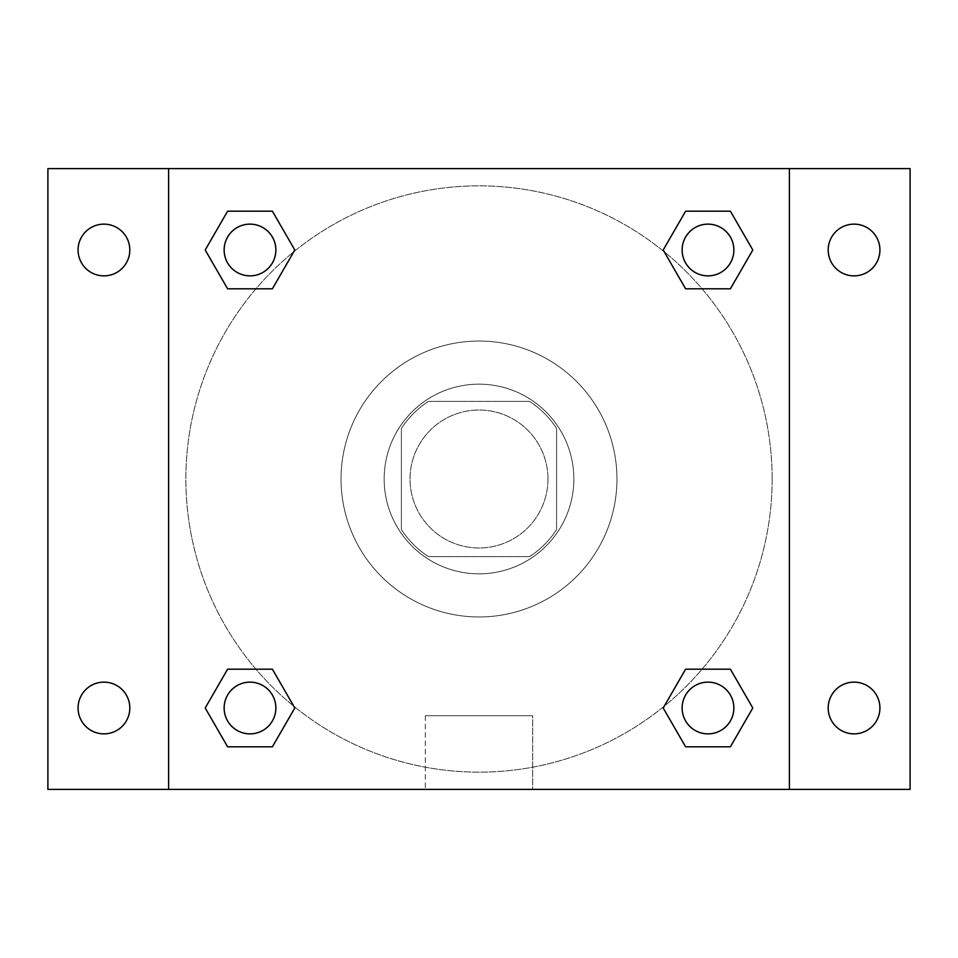 <?xml version="1.0" encoding="UTF-8"?>
<svg xmlns="http://www.w3.org/2000/svg" width="958" height="958" viewBox="0 0 958 958"><rect width="100%" height="100%" fill="white"/><g stroke="black" fill="none" stroke-linecap="round" stroke-linejoin="round"><path stroke-width="0.72" stroke-dasharray="4.79 3.59" d="M547.976 479A68.976 68.976 0 0 0 444.512 419.269A68.976 68.976 0 0 0 444.512 538.731A68.976 68.976 0 0 0 547.976 479A68.976 68.976 0 0 0 444.512 419.269A68.976 68.976 0 0 0 444.512 538.731A68.976 68.976 0 0 0 547.976 479M529.594 556.598L428.406 556.598A92.639 92.639 0 0 1 401.402 529.594L401.402 428.406A92.639 92.639 0 0 1 428.406 401.402L529.594 401.402A92.639 92.639 0 0 1 556.598 428.406L556.598 529.594A92.639 92.639 0 0 1 529.594 556.598L428.406 556.598A92.639 92.639 0 0 1 401.402 529.594L401.402 428.406A92.639 92.639 0 0 1 428.406 401.402L529.594 401.402A92.639 92.639 0 0 1 556.598 428.406L556.598 529.594A92.639 92.639 0 0 1 529.594 556.598M479 384.158A94.842 94.842 0 0 1 561.137 526.421A94.842 94.842 0 0 1 396.863 526.421A94.842 94.842 0 0 1 479 384.158A94.842 94.842 0 0 0 384.158 479A94.842 94.842 0 0 0 479 573.842A94.842 94.842 0 0 0 573.842 479A94.842 94.842 0 0 0 479 384.158M616.952 479A137.952 137.952 0 0 0 410.024 359.525A137.952 137.952 0 0 0 410.024 598.475A137.952 137.952 0 0 0 616.952 479A137.952 137.952 0 0 0 410.024 359.525A137.952 137.952 0 0 0 410.024 598.475A137.952 137.952 0 0 0 616.952 479M103.943 733.864A25.866 25.866 0 0 0 126.348 695.065A25.866 25.866 0 0 0 81.538 695.065A25.866 25.866 0 0 0 103.943 733.864M854.057 733.864A25.866 25.866 0 0 0 876.462 695.065A25.866 25.866 0 0 0 831.652 695.065A25.866 25.866 0 0 0 854.057 733.864M854.057 275.868A25.866 25.866 0 0 0 876.462 237.069A25.866 25.866 0 0 0 831.652 237.069A25.866 25.866 0 0 0 854.057 275.868M103.943 275.868A25.866 25.866 0 0 0 126.348 237.069A25.866 25.866 0 0 0 81.538 237.069A25.866 25.866 0 0 0 103.943 275.868M47.9 168.608L910.1 168.608L910.1 789.392L47.9 789.392L47.9 168.608M168.608 168.608L789.392 168.608L789.392 789.392L168.608 789.392L168.608 168.608L789.392 168.608L789.392 789.392L168.608 789.392L168.608 168.608L168.608 789.392M502.711 168.608L455.289 168.62L502.711 168.608M532.696 789.392L425.304 789.392L532.696 789.392L425.304 789.392L532.696 789.392L532.696 715.722L425.304 715.722L532.696 715.722L425.304 715.722L532.696 715.722L532.696 789.392M772.148 479A293.148 293.148 0 0 0 332.426 225.13A293.148 293.148 0 0 0 332.426 732.87A293.148 293.148 0 0 0 772.148 479A293.148 293.148 0 0 0 332.426 225.13A293.148 293.148 0 0 0 332.426 732.87A293.148 293.148 0 0 0 772.148 479M275.868 707.998A25.866 25.866 0 0 0 237.069 685.605A25.866 25.866 0 0 0 237.069 730.403A25.866 25.866 0 0 0 275.868 707.998A25.866 25.866 0 0 0 237.069 685.605A25.866 25.866 0 0 0 237.069 730.403A25.866 25.866 0 0 0 275.868 707.998A25.866 25.866 0 0 0 237.069 685.605A25.866 25.866 0 0 0 237.069 730.403A25.866 25.866 0 0 0 275.868 707.998M733.864 250.002A25.866 25.866 0 0 0 695.065 227.597A25.866 25.866 0 0 0 695.065 272.395A25.866 25.866 0 0 0 733.864 250.002A25.866 25.866 0 0 0 695.065 227.597A25.866 25.866 0 0 0 695.065 272.395A25.866 25.866 0 0 0 733.864 250.002A25.866 25.866 0 0 0 695.065 227.597A25.866 25.866 0 0 0 695.065 272.395A25.866 25.866 0 0 0 733.864 250.002M275.868 250.002A25.866 25.866 0 0 0 237.069 227.597A25.866 25.866 0 0 0 237.069 272.395A25.866 25.866 0 0 0 275.868 250.002A25.866 25.866 0 0 0 237.069 227.597A25.866 25.866 0 0 0 237.069 272.395A25.866 25.866 0 0 0 275.868 250.002A25.866 25.866 0 0 0 237.069 227.597A25.866 25.866 0 0 0 237.069 272.395A25.866 25.866 0 0 0 275.868 250.002M682.132 707.998A25.866 25.866 0 0 1 720.931 685.605A25.866 25.866 0 0 1 720.931 730.403A25.866 25.866 0 0 1 682.132 707.998A25.866 25.866 0 0 1 720.931 685.605A25.866 25.866 0 0 1 720.931 730.403A25.866 25.866 0 0 1 682.132 707.998M168.608 479L168.608 455.289L168.62 479M789.392 479L789.392 455.289L789.38 479M789.392 168.608L789.392 789.392M227.597 746.797L205.204 707.998L227.597 669.199L205.204 707.998L227.597 746.797M272.395 669.199L294.801 707.998L272.395 746.797L294.801 707.998L272.395 669.199M685.605 288.801L663.199 250.002L685.605 211.203L663.199 250.002L685.605 288.801M730.403 211.203L752.796 250.002L730.403 288.801L752.796 250.002L730.403 211.203M227.597 288.801L205.204 250.002L227.597 211.203L205.204 250.002L227.597 288.801M272.395 211.203L294.801 250.002L272.395 288.801L294.801 250.002L272.395 211.203M685.605 746.797L663.199 707.998L685.605 669.199L663.199 707.998L685.605 746.797M730.403 669.199L752.796 707.998L730.403 746.797L752.796 707.998L730.403 669.199M733.864 707.998A25.866 25.866 0 0 0 695.065 685.605A25.866 25.866 0 0 0 695.065 730.403A25.866 25.866 0 0 0 733.864 707.998M425.304 715.722L425.304 789.392L425.304 715.722"/><path stroke-width="1.44" d="M47.9 168.608L910.1 168.608L910.1 789.392L47.9 789.392L47.9 168.608M854.057 224.136A25.866 25.866 0 0 1 879.923 250.002A25.866 25.866 0 0 1 854.057 275.868A25.866 25.866 0 0 1 828.191 250.002A25.866 25.866 0 0 1 854.057 224.136M854.057 682.132A25.866 25.866 0 0 1 879.923 707.998A25.866 25.866 0 0 1 854.057 733.864A25.866 25.866 0 0 1 828.191 707.998A25.866 25.866 0 0 1 854.057 682.132M103.943 682.132A25.866 25.866 0 0 1 129.809 707.998A25.866 25.866 0 0 1 103.943 733.864A25.866 25.866 0 0 1 78.077 707.998A25.866 25.866 0 0 1 103.943 682.132M103.943 224.136A25.866 25.866 0 0 1 129.809 250.002A25.866 25.866 0 0 1 103.943 275.868A25.866 25.866 0 0 1 78.077 250.002A25.866 25.866 0 0 1 103.943 224.136M227.597 669.199L272.395 669.199L294.801 707.998L272.395 746.797L227.597 746.797L205.204 707.998L227.597 669.199L272.395 669.199L227.597 669.199M685.605 211.203L730.403 211.203L752.796 250.002L730.403 288.801L685.605 288.801L663.199 250.002L685.605 211.203L730.403 211.203L685.605 211.203M168.608 789.392L168.608 168.608M789.392 168.608L789.392 789.392M227.597 211.203L272.395 211.203L294.801 250.002L272.395 288.801L227.597 288.801L205.204 250.002L227.597 211.203L272.395 211.203L227.597 211.203M685.605 669.199L730.403 669.199L752.796 707.998L730.403 746.797L685.605 746.797L663.199 707.998L685.605 669.199L730.403 669.199L685.605 669.199M730.403 746.797L685.605 746.797L730.403 746.797M733.864 707.998A25.866 25.866 0 0 0 695.065 685.605A25.866 25.866 0 0 0 695.065 730.403A25.866 25.866 0 0 0 733.864 707.998M272.395 746.797L227.597 746.797L272.395 746.797M275.868 707.998A25.866 25.866 0 0 0 237.069 685.605A25.866 25.866 0 0 0 237.069 730.403A25.866 25.866 0 0 0 275.868 707.998M730.403 288.801L685.605 288.801L730.403 288.801M733.864 250.002A25.866 25.866 0 0 0 695.065 227.597A25.866 25.866 0 0 0 695.065 272.395A25.866 25.866 0 0 0 733.864 250.002M272.395 288.801L227.597 288.801L272.395 288.801M275.868 250.002A25.866 25.866 0 0 0 237.069 227.597A25.866 25.866 0 0 0 237.069 272.395A25.866 25.866 0 0 0 275.868 250.002"/></g></svg>
